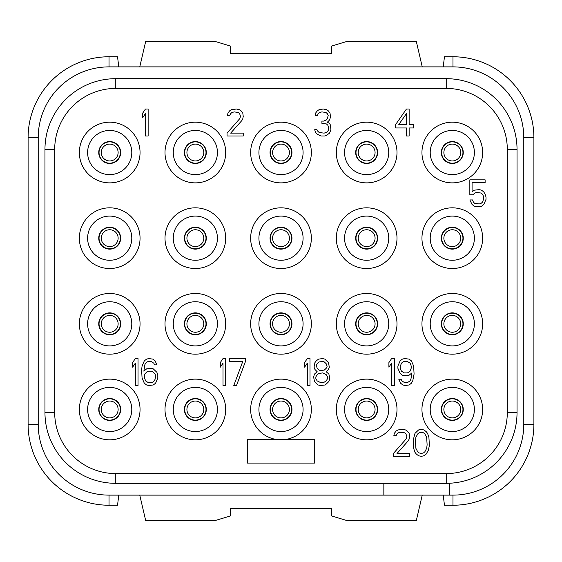 <?xml version="1.0" encoding="UTF-8"?>
<svg xmlns="http://www.w3.org/2000/svg" width="562" height="562" viewBox="0 0 562 562"><rect width="100%" height="100%" fill="white"/><g stroke="black" fill="none" stroke-linecap="round" stroke-linejoin="round"><path stroke-width="0.84" d="M443.235 495.122L444.458 505.238L452.972 505.238L452.972 495.122L109.028 495.122A70.812 70.812 0 0 1 38.216 424.31L38.216 137.69A70.812 70.812 0 0 1 109.028 66.878L452.972 66.878A70.812 70.812 0 0 1 523.784 137.69L523.784 424.31A70.812 70.812 0 0 1 452.972 495.122L449.6 495.122L449.6 483.243M383.846 495.122L383.846 483.32M446.228 483.32L115.772 483.32A70.812 70.812 0 0 1 44.96 412.508L44.96 149.492A70.812 70.812 0 0 1 115.772 78.68L446.228 78.68A70.812 70.812 0 0 1 517.04 149.492L517.04 412.508A70.812 70.812 0 0 1 446.228 483.32L446.228 473.583L115.772 473.583A61.075 61.075 0 0 1 54.697 412.508L54.697 149.492A61.075 61.075 0 0 1 115.772 88.417L446.228 88.417A61.075 61.075 0 0 1 507.303 149.492L507.303 412.508A61.075 61.075 0 0 1 446.228 473.583M421.95 152.527A30.348 30.348 0 0 0 452.298 182.875A30.348 30.348 0 0 0 482.646 152.527A30.348 30.348 0 0 0 452.298 122.179A30.348 30.348 0 0 0 421.95 152.527M336.301 152.527A30.348 30.348 0 0 0 366.649 182.875A30.348 30.348 0 0 0 396.997 152.527A30.348 30.348 0 0 0 366.649 122.179A30.348 30.348 0 0 0 336.301 152.527M250.652 152.527A30.348 30.348 0 0 0 281 182.875A30.348 30.348 0 0 0 311.348 152.527A30.348 30.348 0 0 0 281 122.179A30.348 30.348 0 0 0 250.652 152.527M165.003 152.527A30.348 30.348 0 0 0 195.351 182.875A30.348 30.348 0 0 0 225.699 152.527A30.348 30.348 0 0 0 195.351 122.179A30.348 30.348 0 0 0 165.003 152.527M79.354 152.527A30.348 30.348 0 0 0 109.702 182.875A30.348 30.348 0 0 0 140.05 152.527A30.348 30.348 0 0 0 109.702 122.179A30.348 30.348 0 0 0 79.354 152.527M79.354 238.176A30.348 30.348 0 0 0 109.702 268.524A30.348 30.348 0 0 0 140.05 238.176A30.348 30.348 0 0 0 109.702 207.828A30.348 30.348 0 0 0 79.354 238.176M165.003 238.176A30.348 30.348 0 0 0 195.351 268.524A30.348 30.348 0 0 0 225.699 238.176A30.348 30.348 0 0 0 195.351 207.828A30.348 30.348 0 0 0 165.003 238.176M250.652 238.176A30.348 30.348 0 0 0 281 268.524A30.348 30.348 0 0 0 311.348 238.176A30.348 30.348 0 0 0 281 207.828A30.348 30.348 0 0 0 250.652 238.176M336.301 238.176A30.348 30.348 0 0 0 366.649 268.524A30.348 30.348 0 0 0 396.997 238.176A30.348 30.348 0 0 0 366.649 207.828A30.348 30.348 0 0 0 336.301 238.176M421.95 238.176A30.348 30.348 0 0 0 452.298 268.524A30.348 30.348 0 0 0 482.646 238.176A30.348 30.348 0 0 0 452.298 207.828A30.348 30.348 0 0 0 421.95 238.176M421.95 323.824A30.348 30.348 0 0 0 452.298 354.172A30.348 30.348 0 0 0 482.646 323.824A30.348 30.348 0 0 0 452.298 293.476A30.348 30.348 0 0 0 421.95 323.824M336.301 323.824A30.348 30.348 0 0 0 366.649 354.172A30.348 30.348 0 0 0 396.997 323.824A30.348 30.348 0 0 0 366.649 293.476A30.348 30.348 0 0 0 336.301 323.824M250.652 323.824A30.348 30.348 0 0 0 281 354.172A30.348 30.348 0 0 0 311.348 323.824A30.348 30.348 0 0 0 281 293.476A30.348 30.348 0 0 0 250.652 323.824M165.003 323.824A30.348 30.348 0 0 0 195.351 354.172A30.348 30.348 0 0 0 225.699 323.824A30.348 30.348 0 0 0 195.351 293.476A30.348 30.348 0 0 0 165.003 323.824M79.354 323.824A30.348 30.348 0 0 0 109.702 354.172A30.348 30.348 0 0 0 140.05 323.824A30.348 30.348 0 0 0 109.702 293.476A30.348 30.348 0 0 0 79.354 323.824M79.354 409.473A30.348 30.348 0 0 0 109.702 439.821A30.348 30.348 0 0 0 140.05 409.473A30.348 30.348 0 0 0 109.702 379.125A30.348 30.348 0 0 0 79.354 409.473M165.003 409.473A30.348 30.348 0 0 0 195.351 439.821A30.348 30.348 0 0 0 225.699 409.473A30.348 30.348 0 0 0 195.351 379.125A30.348 30.348 0 0 0 165.003 409.473M336.301 409.473A30.348 30.348 0 0 0 366.649 439.821A30.348 30.348 0 0 0 396.997 409.473A30.348 30.348 0 0 0 366.649 379.125A30.348 30.348 0 0 0 336.301 409.473M421.95 409.473A30.348 30.348 0 0 0 452.298 439.821A30.348 30.348 0 0 0 482.646 409.473A30.348 30.348 0 0 0 452.298 379.125A30.348 30.348 0 0 0 421.95 409.473M285.51 439.484A30.348 30.348 0 0 0 311.348 409.473A30.348 30.348 0 0 0 281 379.125A30.348 30.348 0 0 0 250.652 409.473A30.348 30.348 0 0 0 276.49 439.484M474.384 152.527A22.087 22.087 0 0 0 452.298 130.44A22.087 22.087 0 0 0 430.211 152.527A22.087 22.087 0 0 0 452.298 174.613A22.087 22.087 0 0 0 474.384 152.527M441.339 152.527A10.959 10.959 0 0 0 452.298 163.486A10.959 10.959 0 0 0 463.257 152.527A10.959 10.959 0 0 0 452.298 141.568A10.959 10.959 0 0 0 441.339 152.527M443.868 152.527A8.43 8.43 0 0 1 452.298 144.097A8.43 8.43 0 0 1 460.728 152.527A8.43 8.43 0 0 1 452.298 160.957A8.43 8.43 0 0 1 443.868 152.527M118.765 66.878L117.542 56.762L109.028 56.762A80.928 80.928 0 0 0 28.1 137.69L28.1 424.31A80.928 80.928 0 0 0 109.028 505.238L117.542 505.238L118.765 495.122M443.235 66.878L444.458 56.762L452.972 56.762A80.928 80.928 0 0 1 533.9 137.69L533.9 424.31A80.928 80.928 0 0 1 452.972 505.238M28.1 137.69L38.216 137.69L38.216 424.31L28.1 424.31M452.972 56.762L452.972 66.878L109.028 66.878L109.028 56.762M533.9 424.31L523.784 424.31L523.784 137.69L533.9 137.69M422.245 495.122L416.351 520.412L346.417 520.412L331.58 515.958L331.58 508.61L230.42 508.61L230.42 515.958L215.583 520.412L145.649 520.412L139.755 495.122M139.755 66.878L145.649 41.588L215.583 41.588L230.42 46.042L230.42 53.39L331.58 53.39L331.58 46.042L346.417 41.588L416.351 41.588L422.245 66.878M358.219 152.527A8.43 8.43 0 0 0 366.649 160.957A8.43 8.43 0 0 0 375.079 152.527A8.43 8.43 0 0 0 366.649 144.097A8.43 8.43 0 0 0 358.219 152.527A8.43 8.43 0 0 1 366.649 144.097A8.43 8.43 0 0 1 375.079 152.527A8.43 8.43 0 0 1 366.649 160.957A8.43 8.43 0 0 1 358.219 152.527M377.608 152.527A10.959 10.959 0 0 0 366.649 141.568A10.959 10.959 0 0 0 355.69 152.527A10.959 10.959 0 0 0 366.649 163.486A10.959 10.959 0 0 0 377.608 152.527M344.562 152.527A22.087 22.087 0 0 0 366.649 174.613A22.087 22.087 0 0 0 388.735 152.527A22.087 22.087 0 0 0 366.649 130.44A22.087 22.087 0 0 0 344.562 152.527M272.57 152.527A8.43 8.43 0 0 0 281 160.957A8.43 8.43 0 0 0 289.43 152.527A8.43 8.43 0 0 0 281 144.097A8.43 8.43 0 0 0 272.57 152.527A8.43 8.43 0 0 1 281 144.097A8.43 8.43 0 0 1 289.43 152.527A8.43 8.43 0 0 1 281 160.957A8.43 8.43 0 0 1 272.57 152.527M291.959 152.527A10.959 10.959 0 0 0 281 141.568A10.959 10.959 0 0 0 270.041 152.527A10.959 10.959 0 0 0 281 163.486A10.959 10.959 0 0 0 291.959 152.527M258.913 152.527A22.087 22.087 0 0 0 281 174.613A22.087 22.087 0 0 0 303.087 152.527A22.087 22.087 0 0 0 281 130.44A22.087 22.087 0 0 0 258.913 152.527M186.921 152.527A8.43 8.43 0 0 0 195.351 160.957A8.43 8.43 0 0 0 203.781 152.527A8.43 8.43 0 0 0 195.351 144.097A8.43 8.43 0 0 0 186.921 152.527A8.43 8.43 0 0 1 195.351 144.097A8.43 8.43 0 0 1 203.781 152.527A8.43 8.43 0 0 1 195.351 160.957A8.43 8.43 0 0 1 186.921 152.527M206.31 152.527A10.959 10.959 0 0 0 195.351 141.568A10.959 10.959 0 0 0 184.392 152.527A10.959 10.959 0 0 0 195.351 163.486A10.959 10.959 0 0 0 206.31 152.527M173.265 152.527A22.087 22.087 0 0 0 195.351 174.613A22.087 22.087 0 0 0 217.438 152.527A22.087 22.087 0 0 0 195.351 130.44A22.087 22.087 0 0 0 173.265 152.527M101.272 152.527A8.43 8.43 0 0 0 109.702 160.957A8.43 8.43 0 0 0 118.132 152.527A8.43 8.43 0 0 0 109.702 144.097A8.43 8.43 0 0 0 101.272 152.527A8.43 8.43 0 0 1 109.702 144.097A8.43 8.43 0 0 1 118.132 152.527A8.43 8.43 0 0 1 109.702 160.957A8.43 8.43 0 0 1 101.272 152.527M120.661 152.527A10.959 10.959 0 0 0 109.702 141.568A10.959 10.959 0 0 0 98.743 152.527A10.959 10.959 0 0 0 109.702 163.486A10.959 10.959 0 0 0 120.661 152.527M87.616 152.527A22.087 22.087 0 0 0 109.702 174.613A22.087 22.087 0 0 0 131.789 152.527A22.087 22.087 0 0 0 109.702 130.44A22.087 22.087 0 0 0 87.616 152.527M101.272 238.176A8.43 8.43 0 0 0 109.702 246.606A8.43 8.43 0 0 0 118.132 238.176A8.43 8.43 0 0 0 109.702 229.746A8.43 8.43 0 0 0 101.272 238.176A8.43 8.43 0 0 1 109.702 229.746A8.43 8.43 0 0 1 118.132 238.176A8.43 8.43 0 0 1 109.702 246.606A8.43 8.43 0 0 1 101.272 238.176M120.661 238.176A10.959 10.959 0 0 0 109.702 227.217A10.959 10.959 0 0 0 98.743 238.176A10.959 10.959 0 0 0 109.702 249.135A10.959 10.959 0 0 0 120.661 238.176M87.616 238.176A22.087 22.087 0 0 0 109.702 260.262A22.087 22.087 0 0 0 131.789 238.176A22.087 22.087 0 0 0 109.702 216.089A22.087 22.087 0 0 0 87.616 238.176M186.921 238.176A8.43 8.43 0 0 0 195.351 246.606A8.43 8.43 0 0 0 203.781 238.176A8.43 8.43 0 0 0 195.351 229.746A8.43 8.43 0 0 0 186.921 238.176A8.43 8.43 0 0 1 195.351 229.746A8.43 8.43 0 0 1 203.781 238.176A8.43 8.43 0 0 1 195.351 246.606A8.43 8.43 0 0 1 186.921 238.176M206.31 238.176A10.959 10.959 0 0 0 195.351 227.217A10.959 10.959 0 0 0 184.392 238.176A10.959 10.959 0 0 0 195.351 249.135A10.959 10.959 0 0 0 206.31 238.176M173.265 238.176A22.087 22.087 0 0 0 195.351 260.262A22.087 22.087 0 0 0 217.438 238.176A22.087 22.087 0 0 0 195.351 216.089A22.087 22.087 0 0 0 173.265 238.176M272.57 238.176A8.43 8.43 0 0 0 281 246.606A8.43 8.43 0 0 0 289.43 238.176A8.43 8.43 0 0 0 281 229.746A8.43 8.43 0 0 0 272.57 238.176A8.43 8.43 0 0 1 281 229.746A8.43 8.43 0 0 1 289.43 238.176A8.43 8.43 0 0 1 281 246.606A8.43 8.43 0 0 1 272.57 238.176M291.959 238.176A10.959 10.959 0 0 0 281 227.217A10.959 10.959 0 0 0 270.041 238.176A10.959 10.959 0 0 0 281 249.135A10.959 10.959 0 0 0 291.959 238.176M258.913 238.176A22.087 22.087 0 0 0 281 260.262A22.087 22.087 0 0 0 303.087 238.176A22.087 22.087 0 0 0 281 216.089A22.087 22.087 0 0 0 258.913 238.176M358.219 238.176A8.43 8.43 0 0 0 366.649 246.606A8.43 8.43 0 0 0 375.079 238.176A8.43 8.43 0 0 0 366.649 229.746A8.43 8.43 0 0 0 358.219 238.176A8.43 8.43 0 0 1 366.649 229.746A8.43 8.43 0 0 1 375.079 238.176A8.43 8.43 0 0 1 366.649 246.606A8.43 8.43 0 0 1 358.219 238.176M377.608 238.176A10.959 10.959 0 0 0 366.649 227.217A10.959 10.959 0 0 0 355.69 238.176A10.959 10.959 0 0 0 366.649 249.135A10.959 10.959 0 0 0 377.608 238.176M344.562 238.176A22.087 22.087 0 0 0 366.649 260.262A22.087 22.087 0 0 0 388.735 238.176A22.087 22.087 0 0 0 366.649 216.089A22.087 22.087 0 0 0 344.562 238.176M443.868 238.176A8.43 8.43 0 0 0 452.298 246.606A8.43 8.43 0 0 0 460.728 238.176A8.43 8.43 0 0 0 452.298 229.746A8.43 8.43 0 0 0 443.868 238.176A8.43 8.43 0 0 1 452.298 229.746A8.43 8.43 0 0 1 460.728 238.176A8.43 8.43 0 0 1 452.298 246.606A8.43 8.43 0 0 1 443.868 238.176M463.257 238.176A10.959 10.959 0 0 0 452.298 227.217A10.959 10.959 0 0 0 441.339 238.176A10.959 10.959 0 0 0 452.298 249.135A10.959 10.959 0 0 0 463.257 238.176M430.211 238.176A22.087 22.087 0 0 0 452.298 260.262A22.087 22.087 0 0 0 474.384 238.176A22.087 22.087 0 0 0 452.298 216.089A22.087 22.087 0 0 0 430.211 238.176M443.868 323.824A8.43 8.43 0 0 0 452.298 332.254A8.43 8.43 0 0 0 460.728 323.824A8.43 8.43 0 0 0 452.298 315.394A8.43 8.43 0 0 0 443.868 323.824A8.43 8.43 0 0 1 452.298 315.394A8.43 8.43 0 0 1 460.728 323.824A8.43 8.43 0 0 1 452.298 332.254A8.43 8.43 0 0 1 443.868 323.824M463.257 323.824A10.959 10.959 0 0 0 452.298 312.865A10.959 10.959 0 0 0 441.339 323.824A10.959 10.959 0 0 0 452.298 334.783A10.959 10.959 0 0 0 463.257 323.824M430.211 323.824A22.087 22.087 0 0 0 452.298 345.911A22.087 22.087 0 0 0 474.384 323.824A22.087 22.087 0 0 0 452.298 301.738A22.087 22.087 0 0 0 430.211 323.824M358.219 323.824A8.43 8.43 0 0 0 366.649 332.254A8.43 8.43 0 0 0 375.079 323.824A8.43 8.43 0 0 0 366.649 315.394A8.43 8.43 0 0 0 358.219 323.824A8.43 8.43 0 0 1 366.649 315.394A8.43 8.43 0 0 1 375.079 323.824A8.43 8.43 0 0 1 366.649 332.254A8.43 8.43 0 0 1 358.219 323.824M377.608 323.824A10.959 10.959 0 0 0 366.649 312.865A10.959 10.959 0 0 0 355.69 323.824A10.959 10.959 0 0 0 366.649 334.783A10.959 10.959 0 0 0 377.608 323.824M344.562 323.824A22.087 22.087 0 0 0 366.649 345.911A22.087 22.087 0 0 0 388.735 323.824A22.087 22.087 0 0 0 366.649 301.738A22.087 22.087 0 0 0 344.562 323.824M272.57 323.824A8.43 8.43 0 0 0 281 332.254A8.43 8.43 0 0 0 289.43 323.824A8.43 8.43 0 0 0 281 315.394A8.43 8.43 0 0 0 272.57 323.824A8.43 8.43 0 0 1 281 315.394A8.43 8.43 0 0 1 289.43 323.824A8.43 8.43 0 0 1 281 332.254A8.43 8.43 0 0 1 272.57 323.824M291.959 323.824A10.959 10.959 0 0 0 281 312.865A10.959 10.959 0 0 0 270.041 323.824A10.959 10.959 0 0 0 281 334.783A10.959 10.959 0 0 0 291.959 323.824M258.913 323.824A22.087 22.087 0 0 0 281 345.911A22.087 22.087 0 0 0 303.087 323.824A22.087 22.087 0 0 0 281 301.738A22.087 22.087 0 0 0 258.913 323.824M186.921 323.824A8.43 8.43 0 0 0 195.351 332.254A8.43 8.43 0 0 0 203.781 323.824A8.43 8.43 0 0 0 195.351 315.394A8.43 8.43 0 0 0 186.921 323.824A8.43 8.43 0 0 1 195.351 315.394A8.43 8.43 0 0 1 203.781 323.824A8.43 8.43 0 0 1 195.351 332.254A8.43 8.43 0 0 1 186.921 323.824M206.31 323.824A10.959 10.959 0 0 0 195.351 312.865A10.959 10.959 0 0 0 184.392 323.824A10.959 10.959 0 0 0 195.351 334.783A10.959 10.959 0 0 0 206.31 323.824M173.265 323.824A22.087 22.087 0 0 0 195.351 345.911A22.087 22.087 0 0 0 217.438 323.824A22.087 22.087 0 0 0 195.351 301.738A22.087 22.087 0 0 0 173.265 323.824M101.272 323.824A8.43 8.43 0 0 0 109.702 332.254A8.43 8.43 0 0 0 118.132 323.824A8.43 8.43 0 0 0 109.702 315.394A8.43 8.43 0 0 0 101.272 323.824A8.43 8.43 0 0 1 109.702 315.394A8.43 8.43 0 0 1 118.132 323.824A8.43 8.43 0 0 1 109.702 332.254A8.43 8.43 0 0 1 101.272 323.824M120.661 323.824A10.959 10.959 0 0 0 109.702 312.865A10.959 10.959 0 0 0 98.743 323.824A10.959 10.959 0 0 0 109.702 334.783A10.959 10.959 0 0 0 120.661 323.824M87.616 323.824A22.087 22.087 0 0 0 109.702 345.911A22.087 22.087 0 0 0 131.789 323.824A22.087 22.087 0 0 0 109.702 301.738A22.087 22.087 0 0 0 87.616 323.824M101.272 409.473A8.43 8.43 0 0 0 109.702 417.903A8.43 8.43 0 0 0 118.132 409.473A8.43 8.43 0 0 0 109.702 401.043A8.43 8.43 0 0 0 101.272 409.473A8.43 8.43 0 0 1 109.702 401.043A8.43 8.43 0 0 1 118.132 409.473A8.43 8.43 0 0 1 109.702 417.903A8.43 8.43 0 0 1 101.272 409.473M120.661 409.473A10.959 10.959 0 0 0 109.702 398.514A10.959 10.959 0 0 0 98.743 409.473A10.959 10.959 0 0 0 109.702 420.432A10.959 10.959 0 0 0 120.661 409.473M87.616 409.473A22.087 22.087 0 0 0 109.702 431.56A22.087 22.087 0 0 0 131.789 409.473A22.087 22.087 0 0 0 109.702 387.387A22.087 22.087 0 0 0 87.616 409.473M186.921 409.473A8.43 8.43 0 0 0 195.351 417.903A8.43 8.43 0 0 0 203.781 409.473A8.43 8.43 0 0 0 195.351 401.043A8.43 8.43 0 0 0 186.921 409.473A8.43 8.43 0 0 1 195.351 401.043A8.43 8.43 0 0 1 203.781 409.473A8.43 8.43 0 0 1 195.351 417.903A8.43 8.43 0 0 1 186.921 409.473M206.31 409.473A10.959 10.959 0 0 0 195.351 398.514A10.959 10.959 0 0 0 184.392 409.473A10.959 10.959 0 0 0 195.351 420.432A10.959 10.959 0 0 0 206.31 409.473M173.265 409.473A22.087 22.087 0 0 0 195.351 431.56A22.087 22.087 0 0 0 217.438 409.473A22.087 22.087 0 0 0 195.351 387.387A22.087 22.087 0 0 0 173.265 409.473M272.57 409.473A8.43 8.43 0 0 0 281 417.903A8.43 8.43 0 0 0 289.43 409.473A8.43 8.43 0 0 0 281 401.043A8.43 8.43 0 0 0 272.57 409.473A8.43 8.43 0 0 1 281 401.043A8.43 8.43 0 0 1 289.43 409.473A8.43 8.43 0 0 1 281 417.903A8.43 8.43 0 0 1 272.57 409.473M291.959 409.473A10.959 10.959 0 0 0 281 398.514A10.959 10.959 0 0 0 270.041 409.473A10.959 10.959 0 0 0 281 420.432A10.959 10.959 0 0 0 291.959 409.473M258.913 409.473A22.087 22.087 0 0 0 281 431.56A22.087 22.087 0 0 0 303.087 409.473A22.087 22.087 0 0 0 281 387.387A22.087 22.087 0 0 0 258.913 409.473M284.765 439.484A30.243 30.243 0 0 1 277.235 439.484L247.28 439.484L247.28 463.088L314.72 463.088L314.72 439.484L284.765 439.484M358.219 409.473A8.43 8.43 0 0 0 366.649 417.903A8.43 8.43 0 0 0 375.079 409.473A8.43 8.43 0 0 0 366.649 401.043A8.43 8.43 0 0 0 358.219 409.473A8.43 8.43 0 0 1 366.649 401.043A8.43 8.43 0 0 1 375.079 409.473A8.43 8.43 0 0 1 366.649 417.903A8.43 8.43 0 0 1 358.219 409.473M377.608 409.473A10.959 10.959 0 0 0 366.649 398.514A10.959 10.959 0 0 0 355.69 409.473A10.959 10.959 0 0 0 366.649 420.432A10.959 10.959 0 0 0 377.608 409.473M344.562 409.473A22.087 22.087 0 0 0 366.649 431.56A22.087 22.087 0 0 0 388.735 409.473A22.087 22.087 0 0 0 366.649 387.387A22.087 22.087 0 0 0 344.562 409.473M443.868 409.473A8.43 8.43 0 0 0 452.298 417.903A8.43 8.43 0 0 0 460.728 409.473A8.43 8.43 0 0 0 452.298 401.043A8.43 8.43 0 0 0 443.868 409.473A8.43 8.43 0 0 1 452.298 401.043A8.43 8.43 0 0 1 460.728 409.473A8.43 8.43 0 0 1 452.298 417.903A8.43 8.43 0 0 1 443.868 409.473M463.257 409.473A10.959 10.959 0 0 0 452.298 398.514A10.959 10.959 0 0 0 441.339 409.473A10.959 10.959 0 0 0 452.298 420.432A10.959 10.959 0 0 0 463.257 409.473M430.211 409.473A22.087 22.087 0 0 0 452.298 431.56A22.087 22.087 0 0 0 474.384 409.473A22.087 22.087 0 0 0 452.298 387.387A22.087 22.087 0 0 0 430.211 409.473M148.143 136.004L148.143 109.028L145.446 109.028L142.748 113.046L142.748 117.641L145.446 113.622L145.446 136.004L148.143 136.004M227.048 133.131L227.048 136.004L243.234 136.004L243.234 133.131L230.645 133.131L241.885 120.507L242.784 118.786L243.234 116.489L242.784 113.046L240.986 110.749L239.187 109.604L236.49 109.028L231.544 109.604L229.746 110.749L227.947 113.046L227.498 115.343L229.746 115.343L230.645 113.622L231.994 112.47L234.242 111.901L238.288 112.47L239.637 113.622L240.536 116.489L239.637 118.786L227.048 133.131M329.557 133.131L330.906 129.689L330.456 125.101L329.557 123.38L327.309 122.228L329.107 120.507L330.006 118.786L330.456 116.489L330.006 113.046L328.208 110.749L326.41 109.604L323.262 109.028L319.216 109.604L317.418 110.749L315.619 113.046L315.17 115.343L317.418 115.343L318.317 113.622L319.666 112.47L321.914 111.901L325.96 112.47L327.309 113.622L328.208 115.343L327.309 118.786L326.41 119.931L323.712 121.083L321.914 121.083L321.914 123.38L326.41 123.949L327.758 125.101L328.658 127.391L328.658 129.689L327.309 131.986L324.162 133.131L319.216 132.562L317.418 130.841L316.968 129.689L314.72 129.689L315.17 131.41L316.069 133.131L317.418 134.283L321.014 136.004L324.611 136.004L326.41 135.428L329.557 133.131M406.438 109.028L395.648 124.525L395.648 127.967L406.438 127.967L406.438 136.004L409.136 136.004L409.136 127.967L413.632 127.967L413.632 124.525L409.136 124.525L409.136 109.028L406.438 109.028M398.795 124.525L406.438 113.622L406.438 124.525L398.795 124.525M472.979 194.761L474.778 193.04L476.576 192.464L481.072 193.04L482.421 194.192L483.32 195.913L483.77 198.779L482.421 202.222L481.072 203.374L479.274 203.943L474.778 203.374L473.429 202.222L472.53 199.932L469.832 199.932L472.08 204.519L474.328 206.24L476.576 206.816L481.522 206.24L483.77 204.519L486.018 199.355L486.018 197.058L485.118 194.192L483.77 191.895L481.522 190.174L479.274 189.598L474.328 190.174L472.08 191.895L472.08 182.713L485.118 182.713L485.118 179.84L469.832 179.84L469.832 194.761L472.979 194.761M138.027 385.532L138.027 358.556L135.33 358.556L132.632 362.574L132.632 367.169L135.33 363.15L135.33 385.532L138.027 385.532M156.91 372.332L153.314 368.89L151.066 368.314L146.57 368.89L143.872 371.18L144.771 364.871L145.67 363.15L147.019 361.998L148.368 361.429L151.066 361.429L153.763 363.15L154.662 364.871L156.91 364.871L155.112 360.853L152.864 359.132L148.818 358.556L146.57 359.132L144.322 360.853L142.074 366.017L141.624 370.035L142.074 378.071L144.322 383.235L146.57 384.956L148.818 385.532L153.314 384.956L155.562 383.235L157.81 378.071L157.81 375.198L156.91 372.332M155.112 374.053L155.562 375.774L155.112 379.217L154.213 380.938L152.864 382.09L151.515 382.659L148.368 382.659L145.67 380.938L144.322 377.495L144.322 375.774L144.771 374.053L147.019 371.756L148.368 371.18L151.515 371.18L152.864 371.756L155.112 374.053M225.699 385.532L225.699 358.556L223.002 358.556L220.304 362.574L220.304 367.169L223.002 363.15L223.002 385.532L225.699 385.532M245.482 361.429L245.482 358.556L229.296 358.556L229.296 361.429L242.784 361.429L233.792 385.532L236.49 385.532L245.482 361.429M309.999 385.532L309.999 358.556L307.302 358.556L304.604 362.574L304.604 367.169L307.302 363.15L307.302 385.532L309.999 385.532M317.193 371.756L314.495 374.053L313.596 376.919L314.495 381.514L318.092 384.956L320.34 385.532L325.286 384.956L328.882 381.514L329.782 378.647L328.882 374.053L326.185 371.756L328.433 369.459L329.332 367.169L328.433 362.574L324.836 359.132L322.588 358.556L318.542 359.132L316.294 360.853L314.945 362.574L314.046 367.169L314.945 369.459L317.193 371.756M320.79 382.659L317.193 380.938L315.844 378.647L315.844 376.919L317.193 374.629L318.991 373.477L322.588 372.908L326.185 374.629L327.534 376.919L327.534 378.647L326.185 380.938L324.386 382.09L320.79 382.659M322.588 361.429L324.386 361.998L326.185 363.719L327.084 366.593L326.185 368.314L324.386 370.035L320.79 370.611L318.991 370.035L317.193 368.314L316.294 365.441L317.193 363.719L318.991 361.998L322.588 361.429M394.299 385.532L394.299 358.556L391.602 358.556L388.904 362.574L388.904 367.169L391.602 363.15L391.602 385.532L394.299 385.532M398.795 379.217L400.594 383.235L402.842 384.956L405.09 385.532L409.136 384.956L411.384 383.235L412.733 380.938L414.082 374.053L413.632 366.017L411.384 360.853L409.136 359.132L404.64 358.556L402.392 359.132L400.144 360.853L397.896 366.017L397.896 368.314L400.144 373.477L402.392 375.198L406.888 375.774L409.136 375.198L411.834 372.908L410.934 379.217L410.035 380.938L407.338 382.659L404.64 382.659L401.942 380.938L401.043 379.217L398.795 379.217M411.384 367.738L410.035 371.18L408.686 372.332L407.338 372.908L404.19 372.908L401.493 371.18L400.594 369.459L400.144 366.593L401.493 363.15L402.842 361.998L404.19 361.429L407.338 361.429L410.035 363.15L410.934 364.871L411.384 367.738M393.4 453.471L393.4 456.344L409.586 456.344L409.586 453.471L396.997 453.471L408.237 440.847L409.136 439.126L409.586 436.829L409.136 433.386L407.338 431.089L405.539 429.944L402.842 429.368L397.896 429.944L396.098 431.089L394.299 433.386L393.85 435.683L396.098 435.683L396.997 433.962L398.346 432.81L400.594 432.241L404.64 432.81L405.989 433.962L406.888 436.829L405.989 439.126L393.4 453.471M413.182 440.271L413.632 448.307L414.981 452.326L416.33 454.047L418.578 455.768L421.275 456.344L423.973 455.768L426.221 454.047L428.469 450.029L429.368 445.441L428.918 437.405L427.57 433.386L426.221 431.665L423.973 429.944L421.275 429.368L418.578 429.944L414.981 433.386L413.182 440.271M415.43 440.847L415.88 437.405L417.678 433.962L419.027 432.81L421.275 432.241L423.523 432.81L424.872 433.962L426.67 437.405L427.12 444.865L426.67 448.307L424.872 451.75L423.523 452.902L421.275 453.471L419.027 452.902L417.678 451.75L415.88 448.307L415.43 440.847M115.772 483.32L115.772 473.583M44.96 412.508L54.697 412.508M44.96 149.492L54.697 149.492M115.772 78.68L115.772 88.417M446.228 78.68L446.228 88.417M517.04 149.492L507.303 149.492M517.04 412.508L507.303 412.508M441.648 152.527A10.65 10.65 0 0 0 452.298 163.177A10.65 10.65 0 0 0 462.947 152.527A10.65 10.65 0 0 0 452.298 141.877A10.65 10.65 0 0 0 441.648 152.527M109.028 495.122L109.028 505.238M355.999 152.527A10.65 10.65 0 0 0 366.649 163.177A10.65 10.65 0 0 0 377.299 152.527A10.65 10.65 0 0 0 366.649 141.877A10.65 10.65 0 0 0 355.999 152.527M270.35 152.527A10.65 10.65 0 0 0 281 163.177A10.65 10.65 0 0 0 291.65 152.527A10.65 10.65 0 0 0 281 141.877A10.65 10.65 0 0 0 270.35 152.527M184.701 152.527A10.65 10.65 0 0 0 195.351 163.177A10.65 10.65 0 0 0 206.001 152.527A10.65 10.65 0 0 0 195.351 141.877A10.65 10.65 0 0 0 184.701 152.527M99.052 152.527A10.65 10.65 0 0 0 109.702 163.177A10.65 10.65 0 0 0 120.352 152.527A10.65 10.65 0 0 0 109.702 141.877A10.65 10.65 0 0 0 99.052 152.527M99.052 238.176A10.65 10.65 0 0 0 109.702 248.826A10.65 10.65 0 0 0 120.352 238.176A10.65 10.65 0 0 0 109.702 227.526A10.65 10.65 0 0 0 99.052 238.176M184.701 238.176A10.65 10.65 0 0 0 195.351 248.826A10.65 10.65 0 0 0 206.001 238.176A10.65 10.65 0 0 0 195.351 227.526A10.65 10.65 0 0 0 184.701 238.176M270.35 238.176A10.65 10.65 0 0 0 281 248.826A10.65 10.65 0 0 0 291.65 238.176A10.65 10.65 0 0 0 281 227.526A10.65 10.65 0 0 0 270.35 238.176M355.999 238.176A10.65 10.65 0 0 0 366.649 248.826A10.65 10.65 0 0 0 377.299 238.176A10.65 10.65 0 0 0 366.649 227.526A10.65 10.65 0 0 0 355.999 238.176M441.648 238.176A10.65 10.65 0 0 0 452.298 248.826A10.65 10.65 0 0 0 462.947 238.176A10.65 10.65 0 0 0 452.298 227.526A10.65 10.65 0 0 0 441.648 238.176M441.648 323.824A10.65 10.65 0 0 0 452.298 334.474A10.65 10.65 0 0 0 462.947 323.824A10.65 10.65 0 0 0 452.298 313.175A10.65 10.65 0 0 0 441.648 323.824M355.999 323.824A10.65 10.65 0 0 0 366.649 334.474A10.65 10.65 0 0 0 377.299 323.824A10.65 10.65 0 0 0 366.649 313.175A10.65 10.65 0 0 0 355.999 323.824M270.35 323.824A10.65 10.65 0 0 0 281 334.474A10.65 10.65 0 0 0 291.65 323.824A10.65 10.65 0 0 0 281 313.175A10.65 10.65 0 0 0 270.35 323.824M184.701 323.824A10.65 10.65 0 0 0 195.351 334.474A10.65 10.65 0 0 0 206.001 323.824A10.65 10.65 0 0 0 195.351 313.175A10.65 10.65 0 0 0 184.701 323.824M99.052 323.824A10.65 10.65 0 0 0 109.702 334.474A10.65 10.65 0 0 0 120.352 323.824A10.65 10.65 0 0 0 109.702 313.175A10.65 10.65 0 0 0 99.052 323.824M99.052 409.473A10.65 10.65 0 0 0 109.702 420.123A10.65 10.65 0 0 0 120.352 409.473A10.65 10.65 0 0 0 109.702 398.823A10.65 10.65 0 0 0 99.052 409.473M184.701 409.473A10.65 10.65 0 0 0 195.351 420.123A10.65 10.65 0 0 0 206.001 409.473A10.65 10.65 0 0 0 195.351 398.823A10.65 10.65 0 0 0 184.701 409.473M270.35 409.473A10.65 10.65 0 0 0 281 420.123A10.65 10.65 0 0 0 291.65 409.473A10.65 10.65 0 0 0 281 398.823A10.65 10.65 0 0 0 270.35 409.473M355.999 409.473A10.65 10.65 0 0 0 366.649 420.123A10.65 10.65 0 0 0 377.299 409.473A10.65 10.65 0 0 0 366.649 398.823A10.65 10.65 0 0 0 355.999 409.473M441.648 409.473A10.65 10.65 0 0 0 452.298 420.123A10.65 10.65 0 0 0 462.947 409.473A10.65 10.65 0 0 0 452.298 398.823A10.65 10.65 0 0 0 441.648 409.473"/></g></svg>
